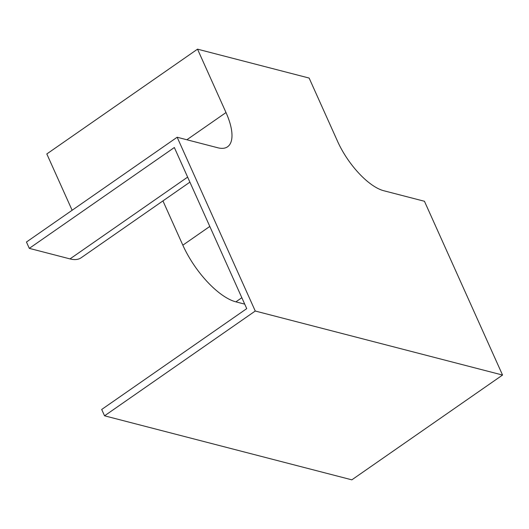 <?xml version="1.0" encoding="UTF-8"?>
<svg xmlns="http://www.w3.org/2000/svg" width="529" height="529" viewBox="0 0 529 529"><rect width="100%" height="100%" fill="white"/><g stroke="black" fill="none" stroke-linecap="round" stroke-linejoin="round"><path stroke-width="0.79" d="M189.898 182.155L81.155 257.762A57.793 23.19 -124.8 0 1 70.007 258.906L29.3 248.366L26.45 242.024L177.155 137.242L255.256 311.026L104.55 415.807L351.845 479.836L502.55 375.048L424.45 201.271L383.743 190.731A50.255 20.162 -124.8 0 1 337.614 141.448L309.128 78.061L197.522 49.164L46.816 153.952L72.129 210.264M244.722 304.142L235.888 301.854A57.793 23.19 -124.8 0 1 182.836 245.178L162.939 200.901M29.3 248.366L174.339 147.518L246.739 308.625L101.7 409.466L104.55 415.807M255.256 311.026L502.55 375.048M197.522 49.164L226.009 112.551A50.255 20.162 -124.8 0 1 227.563 146.784A50.255 20.162 -124.8 0 1 217.862 147.783L177.155 137.242M226.009 112.551L186.876 139.755M241.839 297.715L235.888 301.854M209.801 226.432L182.836 245.178M187.636 177.116L70.007 258.906"/></g></svg>
